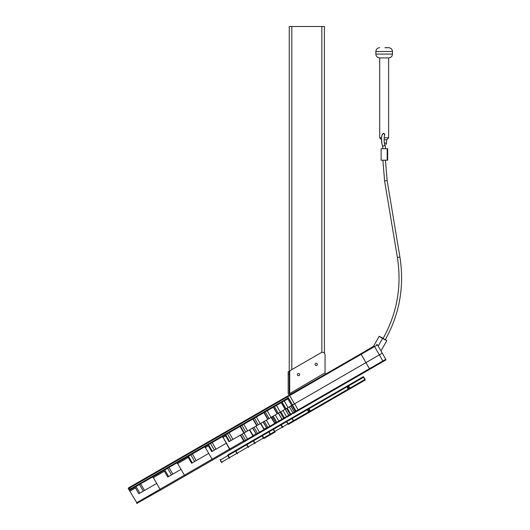 <?xml version="1.0" encoding="UTF-8"?>
<svg xmlns="http://www.w3.org/2000/svg" width="530" height="530" viewBox="0 0 530 530"><rect width="100%" height="100%" fill="white"/><g stroke="black" fill="none" stroke-linecap="round" stroke-linejoin="round"><path stroke-width="0.79" d="M373.59 346.256L360.837 353.762L373.683 346.342A0.636 0.636 0 0 1 374.551 346.574L379.348 354.881L382.289 353.179L292.567 404.98L288.413 397.785L287.896 398.825M376.625 344.646A0.636 0.636 0 0 1 377.499 344.878L385.807 359.274A0.636 0.636 0 0 1 385.575 360.142L379.632 363.573L385.575 360.142A0.636 0.636 0 0 0 385.807 359.274L382.865 360.97A0.636 0.636 0 0 1 382.627 361.844L292.845 413.685M253.174 418.866L257.01 425.51L247.596 430.95L243.76 424.305L252.87 419.044L256.706 425.689L255.917 426.147L259.428 432.235L264.006 429.591M264.139 412.539L267.975 419.184L260.21 423.662L256.374 417.017L263.9 412.678L267.736 419.323L266.312 420.144L269.83 426.233L274.52 423.523M273.493 407.139L277.329 413.778L271.055 417.401L267.219 410.757L273.314 407.239L277.15 413.884L275.289 414.957L278.8 421.052L284.371 417.839L280.854 411.744M281.384 402.581L285.219 409.226L280.304 412.062L276.474 405.417L281.258 402.654L285.094 409.299L282.947 410.538L286.458 416.626L290.751 414.149L287.233 408.06M272.327 416.666L275.845 422.761L278.8 421.052L279.125 421.602L285.213 418.091A0.636 0.603 60 0 1 284.371 417.839L286.458 416.626L286.776 417.183L291.606 414.4A0.636 0.616 60 0 1 290.751 414.149L292.878 412.923L289.367 406.835L290.824 405.993L288.088 407.57L284.259 400.925L287.909 398.812M287.823 398.865L129.876 490.051L129.009 489.819L128.366 488.713A0.636 0.636 0 0 1 128.598 487.839L360.837 353.762L361.155 354.312L129.419 488.103L130.062 489.21L288.221 397.897L287.578 396.791A0.636 0.61 60 0 1 287.783 395.936M140.675 483.817L144.511 490.462L156.41 483.592M168.964 467.486L172.8 474.131L180.77 469.527M192.357 453.985L196.193 460.623L208.449 453.548M212.159 442.55L215.995 449.195L226.164 443.318M229.132 432.752L232.968 439.397L244.264 432.871L245.754 432.01L241.918 425.365M129.486 490.647L137.27 503.5L129.486 490.647M377.499 344.878L361.155 354.312L365.952 362.619L379.348 354.881L382.865 360.97L369.463 368.708L365.952 362.619L294.64 403.787L298.158 409.875L369.463 368.708L369.788 369.258L385.29 360.307M293.196 413.473L292.878 412.923L294.335 412.082L290.824 405.993L292.567 404.98M287.83 398.673L291.745 405.457L287.783 398.805M288.088 407.57L286.001 408.776L282.165 402.131M289.585 415.56L288.717 415.328L285.2 409.24L286.001 408.776M280.304 412.062L278.263 413.241L274.427 406.596M277.329 413.778L278.263 413.241M271.055 417.401L269.074 418.548L265.238 411.903M267.975 419.184L269.074 418.548M260.21 423.662L258.296 424.768L254.46 418.124M257.01 425.51L258.296 424.768M247.596 430.95L245.754 432.01M232.968 439.397L231.219 440.403L227.383 433.759M225.654 434.759L229.49 441.397L231.219 440.403M229.49 441.397L229.013 441.675L225.177 435.031M215.995 449.195L214.352 450.142L210.516 443.497M208.509 444.657L212.344 451.302L214.352 450.142M212.344 451.302L211.761 451.639L207.926 444.995M196.193 460.623L194.676 461.504L190.84 454.859M188.481 456.217L192.317 462.862L194.676 461.504M192.317 462.862L191.608 463.273L187.772 456.628M172.8 474.131L171.428 474.926L167.593 468.281M164.777 469.905L168.613 476.55L171.428 474.926M168.613 476.55L167.758 477.046L163.922 470.401M144.511 490.462L143.319 491.151L139.483 484.513M136.011 486.513L139.847 493.152L143.319 491.151M139.847 493.152L138.814 493.755L134.978 487.11L129.605 490.217M130.261 486.878L129.393 487.381A0.636 0.338 60 0 0 129.419 488.103L128.366 488.713A0.636 0.636 0 0 1 128.598 487.839A0.636 0.636 0 0 0 128.366 488.713A0.636 0.636 0 0 1 128.598 487.839M129.876 490.051A0.636 0.636 0 0 1 129.009 489.819L130.062 489.21A0.636 0.338 -120 0 0 130.672 489.594M377.936 364.554L382.627 361.844M240.686 434.938L244.204 441.026L243.853 441.225L240.335 435.137M252.75 427.968L256.268 434.057L252.472 428.134M263.251 421.906L266.769 427.995L263.032 422.039M229.841 449.685L222.607 436.515L230.278 449.804L276.673 423.019A0.636 0.59 60 0 1 275.845 422.761L272.155 416.766M285.213 418.091L285.995 417.633M271.281 417.269L275.116 423.914L269.081 427.399M260.767 423.344L264.602 429.989L258.521 433.5M249.696 429.737L253.525 436.382L257.07 434.335A0.636 0.556 -120 0 1 256.268 434.057L257.494 433.354A0.636 0.556 -120 0 0 258.296 433.626L244.727 441.464L247.802 439.688L247.477 439.132L252.929 435.985M230.278 449.804L212.563 460.033L204.891 446.744L212.563 460.033L184.884 476.013L177.212 462.723L184.884 476.013L160.524 490.078L152.852 476.788L160.524 490.078L136.839 503.381M222.607 436.515L222.487 436.952M253.095 436.263L249.418 429.896M264.318 421.297L267.829 427.385L266.769 427.995A0.636 0.576 60 0 0 267.584 428.267L264.165 429.87L260.488 423.503M264.165 429.87L264.602 429.989M275.116 423.914L271.009 417.428M279.125 421.602L278.204 422.132M227.768 455.681L220.387 459.941L219.977 459.444L221.984 462.71M227.82 454.912L228.138 455.469L227.82 454.912L363.355 376.664L365.276 379.983L288.419 424.358L288.101 423.801L293.262 420.82M221.891 462.763L219.977 459.444M365.177 380.036L363.58 377.267L292.355 418.389L291.944 417.892L293.183 420.038L293.633 420.608L364.859 379.487L365.276 379.983M235.519 451.209L228.138 455.469L229.735 458.238M229.642 458.291L227.721 454.972M246.589 444.816L235.89 450.99L235.472 450.493L237.486 453.759M237.394 453.812L235.472 450.493M253.234 440.98L246.96 444.597L246.549 444.1L248.557 447.366M248.464 447.426L246.549 444.1M262.145 435.097L262.463 435.653L262.045 435.15L268.783 431.261L253.287 440.211L255.202 443.531M253.287 440.211L253.605 440.768L253.287 440.211M255.109 443.59L253.188 440.264L253.075 440.702M268.73 432.029L262.463 435.653L264.059 438.416L275.13 432.029L274.812 431.473L282.192 427.213M263.529 438.356L264.059 438.416L263.529 438.356L261.933 435.587M273.162 429.472L269.107 431.817L268.69 431.314L270.704 434.587M270.174 434.52L270.605 434.64L268.69 431.314M269.107 431.817L268.783 431.261M280.913 425L273.533 429.26L273.116 428.757L274.812 431.473M275.037 432.083L273.116 428.757M286.445 421.8L281.284 424.782L280.966 424.232L282.881 427.551M281.284 424.782L280.966 424.232L280.754 424.722L282.106 426.431M282.351 427.491L281.675 426.319M347.7 387.344A1.04 1.04 0 0 1 348.19 388.199M291.984 418.607L286.823 421.589L286.405 421.092L288.101 423.801M288.32 424.411L286.405 421.092M347.501 388.033A1.04 1.04 0 0 1 347.879 386.615A1.04 1.04 0 0 1 349.296 386.993A1.04 1.04 0 0 1 348.919 388.41A1.04 1.04 0 0 1 347.501 388.033M349.018 387.152A0.722 0.722 0 0 0 348.038 386.887A0.722 0.722 0 0 0 347.773 387.874A0.722 0.722 0 0 0 348.76 388.132A0.722 0.722 0 0 0 349.018 387.152M307.917 410.882A1.04 1.04 0 0 1 308.294 409.465A1.04 1.04 0 0 1 309.719 409.842A1.04 1.04 0 0 1 309.334 411.267A1.04 1.04 0 0 1 307.917 410.882M309.44 410.008A0.722 0.722 0 0 0 308.453 409.743A0.722 0.722 0 0 0 308.195 410.724A0.722 0.722 0 0 0 309.175 410.988A0.722 0.722 0 0 0 309.44 410.008M292.62 419.064L293.421 421.098L293.951 421.158L293.633 420.608M363.355 376.664L363.58 377.267M292.5 419.502L291.944 417.892M292.355 418.389L292.037 417.839M316.755 365.362A1.12 1.12 0 0 0 317.165 363.832A1.12 1.12 0 0 0 315.635 363.421A1.12 1.12 0 0 0 315.224 364.951A1.12 1.12 0 0 0 316.755 365.362M299.119 375.545A1.12 1.12 0 0 0 299.529 374.014A1.12 1.12 0 0 0 297.999 373.604A1.12 1.12 0 0 0 297.588 375.134A1.12 1.12 0 0 0 299.119 375.545M288.188 374.259L288.188 371.702L289.254 371.702L289.254 374.259L288.188 374.259L288.188 393.333A1.365 1.365 0 0 0 290.235 394.519L289.698 393.253L289.698 372.305A2.557 2.557 0 0 1 290.977 370.092L321.22 352.635A2.557 2.557 0 0 1 325.056 354.848L325.056 372.842L325.586 374.107M321.856 352.37L321.856 26.5L289.254 26.5L289.254 393.333L290.235 394.519M289.698 393.591L325.056 372.842M384.111 139.748L386.721 139.748L384.111 139.748L384.164 141.45M384.939 47.693L388.636 47.693C390.968 47.919 392.246 49.197 392.472 51.529L375.85 51.529C376.081 49.197 377.36 47.919 379.685 47.693C377.36 47.919 376.081 49.197 375.85 51.529L375.85 54.087L392.472 54.087C392.246 56.418 390.968 57.697 388.636 57.922L379.685 57.922C377.36 57.697 376.081 56.418 375.85 54.087C376.081 56.418 377.36 57.697 379.685 57.922L379.685 137.826L381.613 137.826M379.255 336.292L383.183 338.299L379.208 336.305L382.534 338.485L378.201 346.103M384.714 134.633L383.415 133.355L382.203 134.521M382.037 135.097L383.389 133.196L384.813 134.169L384.548 135.547M383.084 338.485L385.303 339.75M385.383 339.604L386.661 340.591L382.561 338.485L379.348 336.384L386.801 340.671L381.136 350.635L380.785 350.568M383.634 160.199L381.123 160.199L381.123 148.691L387.668 148.691L387.668 160.199L383.634 160.199M382.534 338.485L386.801 340.671M380.752 337.166L382.958 338.438L380.706 337.226M321.856 26.5L324.413 26.5L324.413 353.159M294.475 403.88L289.36 395.022M288.439 398.129A0.636 0.61 -120 0 1 288.221 397.897L288.413 397.785M240.428 426.226L244.264 432.871M291.937 405.351L295.448 411.439L295.998 411.121L292.481 405.033M286.591 408.431L290.109 414.52A0.636 0.616 60 0 0 290.963 414.771M280.078 412.194L283.596 418.283A0.636 0.603 60 0 0 284.438 418.534M277.587 422.49A0.636 0.59 60 0 1 276.753 422.231L273.241 416.143M259.753 432.785L259.428 432.235L257.494 433.354L253.976 427.266M243.966 433.043L247.477 439.132L245.609 440.218L242.091 434.123M244.993 441.311A0.636 0.537 -120 0 1 244.204 441.026L245.609 440.218A0.636 0.543 -120 0 0 246.397 440.496M296.86 411.366A0.636 0.623 60 0 1 295.998 411.121L298.158 409.875L298.476 410.432M268.65 427.65A0.636 0.576 60 0 1 267.829 427.385L269.83 426.233L270.148 426.783M295.21 412.313L294.335 412.082L295.448 411.439A0.636 0.623 60 0 0 296.31 411.684M290.884 405.953L294.402 412.048A0.636 0.623 60 0 0 295.256 412.287M285.292 409.186L288.804 415.275A0.636 0.616 60 0 0 289.658 415.52M278.508 413.102L282.026 419.19A0.636 0.603 60 0 0 282.868 419.442M135.455 487.938L129.804 491.204M243.694 440.953L136.515 502.831M164.399 471.23L153.057 477.782M188.249 457.456L177.417 463.717M208.403 445.823L205.097 447.737M225.661 435.865L222.812 437.508M255.824 433.944L252.77 435.706M266.385 427.849L263.847 429.32M275.514 422.582L274.361 423.245M221.666 462.153L229.046 457.893M220.778 461.471L221.215 461.59M220.652 460.616L220.533 461.054M229.417 457.682L236.797 453.422M228.529 456.999L228.967 457.118M228.403 456.144L228.284 456.582M237.168 453.21L247.868 447.028M236.274 452.527L236.711 452.64M236.155 451.666L236.035 452.103M248.239 446.817L254.513 443.193M247.351 446.134L247.788 446.247M247.225 445.273L247.106 445.71M254.884 442.981L263.37 438.078M262.092 435.865L253.605 440.768M253.989 442.298L254.427 442.411M253.87 441.444L253.751 441.874M263.741 437.866L270.008 434.242M262.847 437.184L263.284 437.296M262.728 436.329L262.608 436.766M270.386 434.03L274.441 431.685M269.492 433.348L269.929 433.467M269.366 432.493L269.253 432.93M273.924 430.791L274.361 430.91M273.798 429.936L273.679 430.373M282.563 427.001L287.724 424.02M281.549 425.458L281.43 425.895M287.207 423.119L287.644 423.238M287.081 422.264L286.969 422.701M292.745 419.926L293.183 420.038M364.468 377.956L364.031 377.837M364.594 378.811L364.713 378.374M399.898 257.07L397.394 257.481L384.601 180.942L382.885 160.199L384.601 180.942L387.105 180.518M383.415 133.355L384.813 134.169M384.177 137.826L388.636 137.826L386.721 139.748L388.636 137.826L388.636 57.922C390.968 57.697 392.246 56.418 392.472 54.087L392.472 51.529C392.246 49.197 390.968 47.919 388.636 47.693M384.349 143.14A1.279 1.067 15.5 0 1 386.31 144.418L386.774 139.748L386.31 144.418M384.555 143.968A1.279 1.245 131.7 0 1 382.733 145.75L382.733 145.75C381.388 144.63 380.401 133.845 383.72 133.355M385.27 339.776L383.071 338.531C397.109 313.21 401.892 286.193 397.394 257.481C401.892 286.193 397.109 313.21 383.051 338.537L383.024 338.584M291.811 26.5L291.811 369.609M240.044 426.451L243.88 433.089M361.155 354.312L360.281 354.08M278.382 413.175L281.9 419.263L282.775 419.495M255.983 434.222L256.858 434.454M266.544 428.127L267.418 428.359M243.853 441.225L244.727 441.464M275.673 422.86L276.547 423.092M229.967 449.248L230.841 449.48M214.087 458.417L214.961 458.649M150.03 495.398L150.904 495.63M369.463 368.708L369.231 369.582M379.685 137.826L381.607 139.748L379.685 137.826M382.58 145.598L381.925 144.067L381.554 139.741M382.885 148.691L382.561 145.538L382.885 148.691M385.244 339.849L385.277 339.796C399.627 313.945 404.509 286.366 399.911 257.063L387.125 180.518L385.442 160.199M387.198 160.199L387.198 148.691M379.208 336.305L373.537 346.275M385.442 148.691C385.449 145.942 385.111 144.326 384.435 143.842L384.575 144.008C384.005 143.789 383.998 135.733 384.575 135.481M385.277 339.796C399.627 313.945 404.509 286.366 399.911 257.063"/></g></svg>
